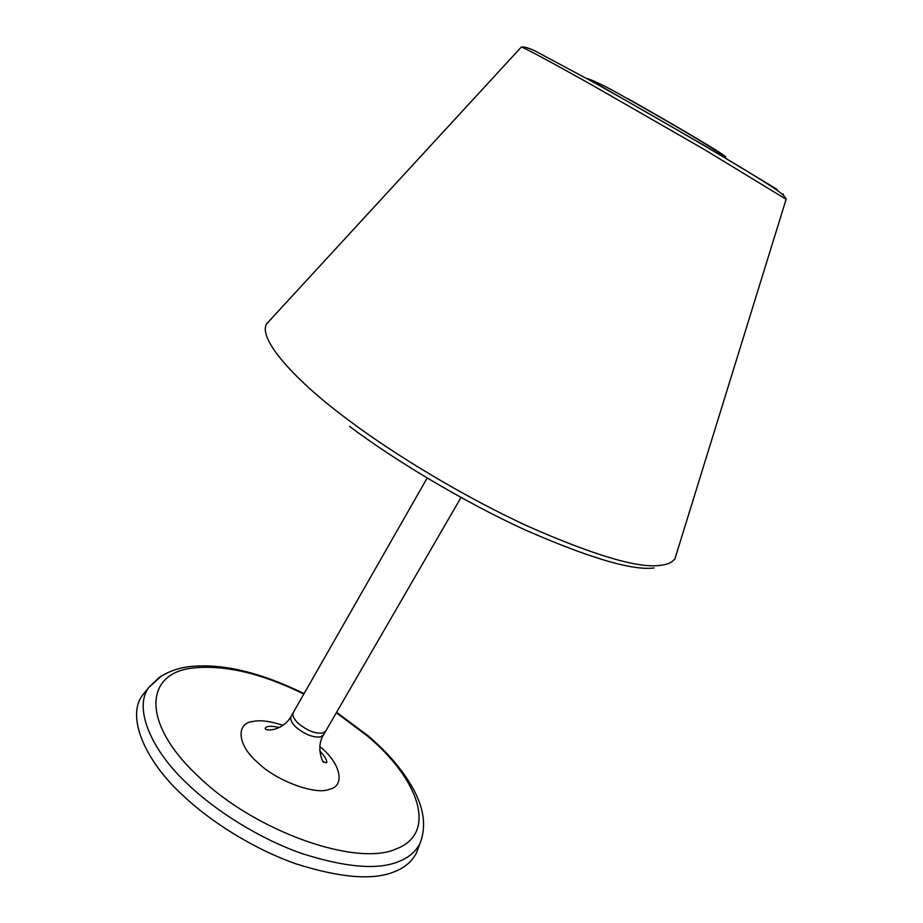<?xml version="1.0" encoding="UTF-8"?>
<svg xmlns="http://www.w3.org/2000/svg" width="923" height="923" viewBox="0 0 923 923"><rect width="100%" height="100%" fill="white"/><g stroke="black" fill="none" stroke-linecap="round" stroke-linejoin="round"><path stroke-width="1.38" d="M654.084 567.991C632.267 570.702 589.139 557.954 524.691 529.721C461.915 500.947 393.371 459.285 349.598 426.414M460.992 497.497L325.692 731.131L322.612 733.116L325.692 731.131L323.477 734.939L320.396 736.946C313.266 737.662 305.398 734.627 296.791 727.855C291.818 723.401 289.926 719.571 291.114 716.329C282.276 731.87 263.413 731.408 265.42 728.143L265.524 727.705C267.347 725.928 271.927 725.847 279.288 727.462M427.164 478.045L293.306 712.51C291.968 715.44 293.872 719.271 299.006 723.99C307.636 730.82 315.504 733.866 322.612 733.116C315.493 733.808 307.624 730.762 299.006 723.99C294.033 719.548 292.13 715.717 293.306 712.51L291.114 716.329M161.698 675.798L148.811 687.462L142.419 695.331C126.139 716.883 145.176 760.967 182.65 795.165C209.371 820.778 252.775 848.675 296.018 863.859C340.979 878.085 374.011 880.6 395.102 871.427C404.932 867.516 412.039 861.344 416.435 852.898L420.023 843.414C426.068 827.954 424.407 810.902 415.027 792.246C404.793 772.551 389.241 753.803 368.369 736L336.595 712.291M142.419 695.331L146.595 690.185M264.924 850.948L273.473 854.894M271.339 318.793L266.609 323.927C257.748 338.637 294.379 380.507 350.44 421.546C394.882 454.831 464.511 497.128 528.198 526.398C593.547 555.115 637.182 568.141 659.114 565.476C666.798 564.864 672.071 562.615 674.955 558.738L674.886 559.119M266.309 324.181L521.357 47.027C524.172 47.546 555.784 64.656 593.42 85.851L704.422 149.549L786.131 199.276L674.955 558.738M786.131 199.276C785.588 197.234 783.189 194.695 778.943 191.649C759.594 177.204 661.249 120.186 596.177 83.716L535.282 51.065C528.637 47.904 523.999 46.554 521.357 47.027L521.091 47.315M596.893 83.855L704.734 145.73L777.178 189.411M283.038 725.374C270.381 721.175 260.355 719.871 252.971 721.474C235.492 723.147 237.338 745.53 258.059 762.825C276.012 780.731 315.735 795.349 329.107 789.35C345.837 786.2 340.483 763.217 320.881 747.468L319.739 746.476M303.829 694.073C261.82 673.363 224.877 664.675 192.999 668.01C144.634 672.902 140.481 723.113 199.183 777.212C255.752 831.831 356.763 866.974 396.013 848.987C438.137 833.284 418.95 779.15 367.492 736.069L336.33 712.752M304.094 693.6C260.367 672.29 222.466 663.268 190.392 666.521C179.177 667.687 168.817 671.286 159.333 677.332L148.811 687.462C132.935 708.506 152.03 751.784 189.169 785.461C215.67 810.682 258.602 838.234 301.302 853.348C345.687 867.551 378.28 870.227 399.048 861.401C408.727 857.64 415.719 851.652 420.023 843.414M627.375 98.426C661.941 117.763 708.091 144.853 720.909 153.276M721.301 153.541C726.309 156.829 727.105 157.695 723.701 156.149M783.027 194.961L783.35 193.911M319.646 750.584C327.85 759.883 326.904 762.202 326.523 762.779L323.742 761.96C324.008 765.225 315.112 748.115 323.477 734.939M587.132 78.432C595.67 81.362 608.868 87.997 626.74 98.3C660.453 117.186 710.156 145.846 722.536 155.226L726.32 158.721"/></g></svg>
